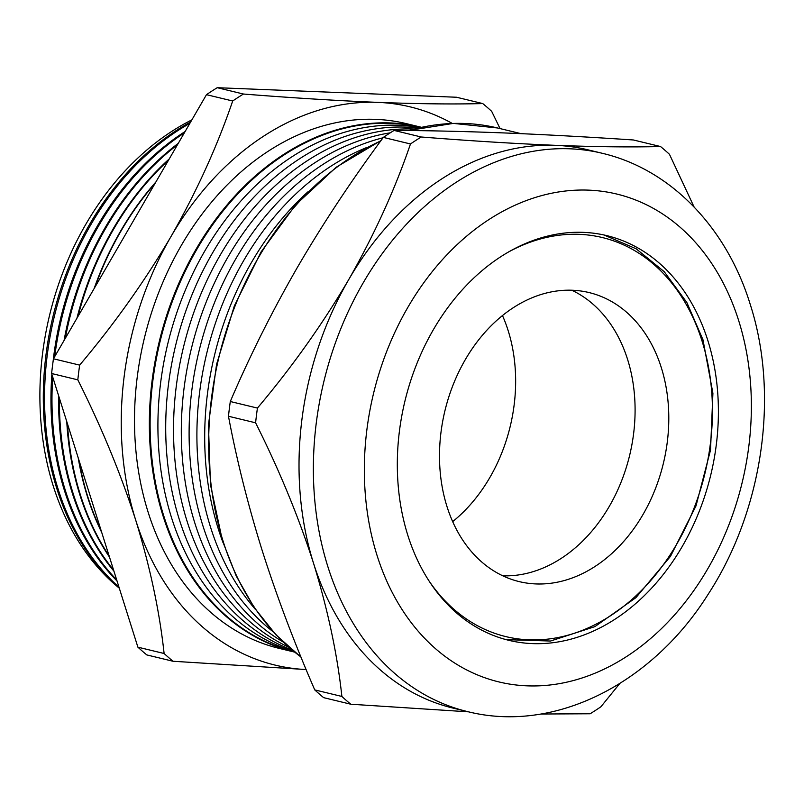 <?xml version="1.0" encoding="UTF-8"?>
<svg xmlns="http://www.w3.org/2000/svg" width="804" height="804" viewBox="0 0 804 804"><rect width="100%" height="100%" fill="white"/><g stroke="black" fill="none" stroke-linecap="round" stroke-linejoin="round"><path stroke-width="1.21" d="M571.805 290.224A148.69 112.349 -76.4 0 1 627.592 359.438A148.69 112.349 -76.4 0 1 502.791 575.815A148.69 112.349 103.6 0 0 627.592 359.438A148.69 112.349 103.6 0 0 571.805 290.224M447.004 506.6A148.69 112.349 -76.4 0 1 470.903 350.624A148.69 112.349 -76.4 0 1 589.071 292.566A148.69 112.349 -76.4 0 1 661.29 367.579A148.69 112.349 -76.4 0 1 637.391 523.555A148.69 112.349 -76.4 0 1 519.223 581.614A148.69 112.349 -76.4 0 1 447.004 506.6M421.326 127.263A269.963 203.985 103.6 0 0 420.934 127.163A269.963 203.985 103.6 0 0 206.377 232.587A269.963 203.985 103.6 0 0 162.991 515.796A269.963 203.985 103.6 0 0 294.113 651.994A269.963 203.985 103.6 0 0 294.515 652.094M420.934 127.163L406.08 123.575A269.963 203.985 103.6 0 0 191.523 228.999A269.963 203.985 103.6 0 0 148.137 512.208A269.963 203.985 103.6 0 0 279.269 648.406L294.113 651.994M191.875 119.876A264.878 200.136 103.6 0 0 53.265 486.018A264.878 200.136 103.6 0 0 118.64 587.644M119.314 588.226A267.531 202.146 -76.4 0 1 56.813 488.581A267.531 202.146 -76.4 0 1 190.659 121.977M189.834 123.404A267.591 202.186 103.6 0 0 58.059 488.912A267.591 202.186 103.6 0 0 118.982 587.181M117.022 580.97A267.863 202.387 -76.4 0 1 64.481 490.641A267.863 202.387 -76.4 0 1 51.888 374.383M52.732 377.076A267.903 202.427 103.6 0 0 65.506 490.912A267.903 202.427 103.6 0 0 116.67 579.845M113.937 571.192A268.184 202.638 -76.4 0 1 72.159 492.701A268.184 202.638 -76.4 0 1 58.662 395.859M59.426 398.292A268.214 202.658 103.6 0 0 72.953 492.912A268.214 202.658 103.6 0 0 113.555 569.976M109.515 557.142A268.506 202.879 -76.4 0 1 79.837 494.761A268.506 202.879 -76.4 0 1 66.772 421.608M67.456 423.778A268.536 202.899 103.6 0 0 80.4 494.922A268.536 202.899 103.6 0 0 109.103 555.835M101.756 532.539A268.837 203.131 -76.4 0 1 87.505 496.832A268.837 203.131 -76.4 0 1 78.219 457.898M78.923 460.129A268.848 203.141 103.6 0 0 87.847 496.922A268.848 203.141 103.6 0 0 101.214 530.831M420.663 127.404A269.672 203.764 103.6 0 0 206.809 233.281A269.672 203.764 103.6 0 0 163.735 515.786A269.672 203.764 103.6 0 0 293.993 651.662M420.03 127.545A269.672 203.764 103.6 0 0 211.633 239.753A269.672 203.764 103.6 0 0 171.533 517.675A269.672 203.764 103.6 0 0 293.49 651.25M418 127.997A269.672 203.764 103.6 0 0 216.075 247.009A269.672 203.764 103.6 0 0 179.332 519.555A269.672 203.764 103.6 0 0 291.892 649.913M413.879 129.002A269.672 203.764 103.6 0 0 187.131 521.434A269.672 203.764 103.6 0 0 288.686 647.15M390.262 132.831A269.672 203.764 103.6 0 0 194.92 523.324A269.672 203.764 103.6 0 0 282.968 641.883M383.056 137.775A269.672 203.764 103.6 0 0 202.719 525.203A269.672 203.764 103.6 0 0 273.079 631.713M367.247 147.313A269.672 203.764 103.6 0 0 210.517 527.092A269.672 203.764 103.6 0 0 255.551 609.563M307.852 191.905A269.672 203.764 103.6 0 0 218.316 528.972A269.672 203.764 103.6 0 0 223.08 542.76M341.881 696.455C337.338 654.305 327.881 609.894 313.52 563.202A287.169 216.979 103.6 0 0 453.004 708.083L467.355 711.55A287.169 216.979 -76.4 0 1 327.871 566.669A287.169 216.979 -76.4 0 1 374.021 265.421A287.169 216.979 -76.4 0 1 602.246 153.283L587.895 149.815A287.169 216.979 103.6 0 0 555.654 145.333C596.015 146.871 630.979 147.273 660.536 146.539L633.401 139.976C587.463 136.921 544.479 134.58 504.42 132.951C464.702 131.404 427.919 130.56 394.081 130.429A327.369 247.361 -76.4 0 0 383.327 137.404C351.78 179.965 323.168 223.231 297.49 267.209C272.154 311.269 249.753 356.031 230.296 401.518A327.369 247.361 -76.4 0 0 228.467 416.251C236.798 460.38 248.064 505.234 262.285 550.82C276.877 596.578 294.354 642.939 314.746 689.902A327.369 247.361 -76.4 0 0 323.67 697.661L350.805 704.224A327.369 247.361 103.6 0 1 341.881 696.455L314.746 689.902M707.882 340.655A208.196 157.313 103.6 0 0 606.759 235.612A208.196 157.313 103.6 0 0 441.296 316.917A208.196 157.313 103.6 0 0 407.829 535.323A208.196 157.313 103.6 0 0 508.962 640.356A208.196 157.313 103.6 0 0 674.425 559.061A208.196 157.313 103.6 0 0 707.882 340.655M452.672 521.625A148.69 112.349 103.6 0 0 508.138 330.575A148.69 112.349 103.6 0 0 502.47 315.55M452.28 123.434A287.169 216.979 103.6 0 0 377.88 102.379A287.169 216.979 103.6 0 0 170.95 236.627A287.169 216.979 103.6 0 0 135.745 520.248A287.169 216.979 103.6 0 0 306.133 669.551L173.021 661.26L146.82 654.928A327.369 247.361 103.6 0 1 137.896 647.17L51.617 373.518A327.369 247.361 103.6 0 1 53.446 358.785L206.477 94.671A327.369 247.361 103.6 0 1 217.231 87.696L456.551 97.244L482.762 103.575A327.369 247.361 103.6 0 1 491.676 111.334L500.058 128.59M53.175 360.664A267.863 202.387 -76.4 0 1 185.151 131.494M184.317 132.921A267.903 202.427 103.6 0 0 54.722 356.564M64.089 340.404A268.184 202.638 -76.4 0 1 178.267 143.353M177.453 144.76A268.214 202.658 103.6 0 0 65.305 338.313M76.933 318.233A268.506 202.879 -76.4 0 1 169.252 158.921M168.468 160.277A268.536 202.899 103.6 0 0 78.008 316.384M94.118 288.596A268.837 203.131 -76.4 0 1 155.906 181.955M155.122 183.302A268.848 203.141 103.6 0 0 95.063 286.948M53.446 358.785L79.646 365.116A327.369 247.361 103.6 0 0 77.817 379.85L51.617 373.518M217.231 87.696L243.441 94.028A327.369 247.361 103.6 0 0 232.688 101.002L206.477 94.671M137.896 647.17L164.106 653.501A327.369 247.361 103.6 0 0 173.021 661.26M164.106 653.501C159.564 611.372 150.107 566.961 135.745 520.248C120.831 473.918 101.525 427.125 77.817 379.85M243.441 94.028C292.113 97.887 336.926 100.671 377.88 102.379C418.241 103.917 453.195 104.319 482.762 103.575M79.646 365.116C114.208 324.183 144.64 281.35 170.95 236.627C196.628 191.603 217.211 146.398 232.688 101.002M230.296 401.518L257.431 408.07A327.369 247.361 103.6 0 0 255.602 422.803L228.467 416.251M394.081 130.429L421.216 136.992A327.369 247.361 103.6 0 0 410.472 143.966L383.327 137.404M694.073 206.96L669.461 154.298A327.369 247.361 103.6 0 0 660.536 146.539M540.971 714.012L590.126 713.771A327.369 247.361 103.6 0 0 600.879 706.796L619.733 683.581M257.431 408.07C291.983 367.137 322.424 324.303 348.725 279.591A287.169 216.979 103.6 0 0 313.52 563.202C298.606 516.871 279.3 470.069 255.602 422.803M468.561 711.841L350.805 704.224M421.216 136.992C469.898 140.851 514.711 143.635 555.654 145.333A287.169 216.979 103.6 0 0 348.725 279.591C374.403 234.557 394.985 189.352 410.472 143.966M508.098 252.225A205.281 155.112 -76.4 0 1 702.073 341.117A205.281 155.112 -76.4 0 1 631.452 599.884A205.281 155.112 -76.4 0 1 428.763 580.538M380.754 140.921A287.169 216.979 103.6 0 0 223.16 541.373A287.169 216.979 103.6 0 0 300.937 656.968M377.016 555.313A250.959 189.623 103.6 0 0 626.738 656.446A250.959 189.623 103.6 0 0 738.695 320.665A250.959 189.623 103.6 0 0 488.983 219.532A250.959 189.623 103.6 0 0 377.016 555.313M408.201 130.539L453.335 123.404L497.535 127.977A287.169 216.979 103.6 0 0 408.754 130.539M506.188 639.652L550.499 641.029L594.88 626.638L635.914 597.663L670.496 556.348L696.013 505.877L710.515 450.099L712.907 393.287L702.987 339.791L686.867 302.525L664.235 271.692L636.155 248.798L603.975 234.979M301.008 657.149L275.933 634.798L254.185 607.563L236.245 576.036L222.477 540.881L210.457 484.691L208.447 424.974L216.547 364.443L234.366 305.852L261.099 251.883L295.54 204.98L336.132 167.282L381.046 140.519M467.355 711.55C554.72 733.71 652.235 683.43 708.083 594.387C762.674 510.761 779.669 395.397 750.172 304.203C726.786 228.105 671.169 169.423 602.246 153.283M497.535 127.977L521.022 133.655"/></g></svg>
